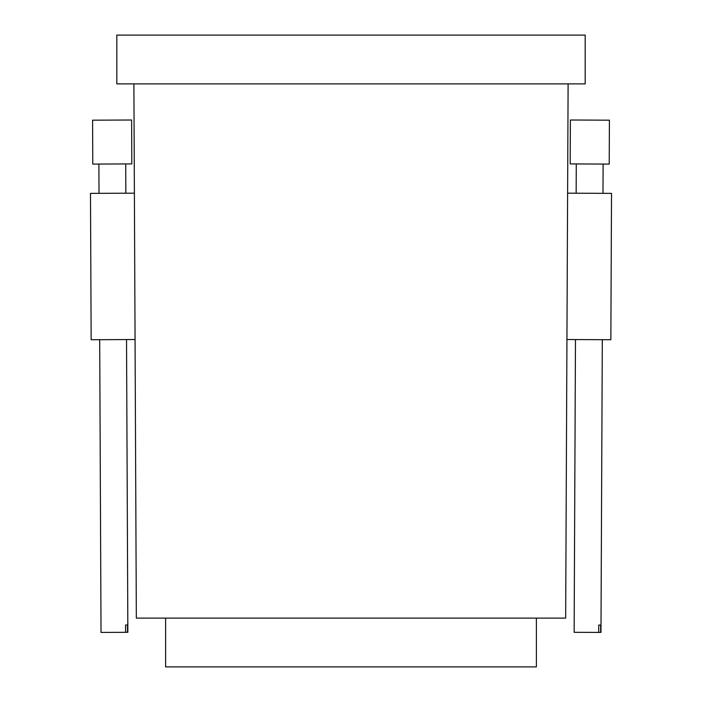 <?xml version="1.0" encoding="UTF-8"?>
<svg xmlns="http://www.w3.org/2000/svg" width="702" height="702" viewBox="0 0 702 702"><rect width="100%" height="100%" fill="white"/><g stroke="black" fill="none" stroke-linecap="round" stroke-linejoin="round"><path stroke-width="1.05" d="M133.889 83.889L136.337 618.111L565.663 618.111L568.111 83.889M116.822 35.1L116.822 83.889L585.178 83.889L585.178 35.1L116.822 35.1M567.611 193.173L611.521 193.375L610.845 339.733L566.935 339.531M575.473 339.575L574.139 632.3L600.973 632.423L602.307 339.698M600.631 632.414L600.666 625.096L598.736 625.087L598.701 632.405M594.559 120.112L609.415 120.182L609.213 164.093L570.182 163.908L570.384 120.007L594.559 120.112M134.389 193.173L90.479 193.375L91.155 339.733L135.065 339.531M127.527 632.3L127.492 624.982L125.561 624.991L125.597 632.309L127.861 632.3L126.527 339.575M99.693 339.698L101.027 632.423L125.597 632.309M92.585 120.182L131.616 120.007L131.818 163.908L92.787 164.093L92.585 120.182M536.389 618.111L536.389 666.9L165.611 666.9L165.611 618.111M576.281 163.943L576.149 193.217M603.115 164.066L602.983 193.34M125.719 163.943L125.851 193.217M98.885 164.066L99.017 193.34"/></g></svg>
